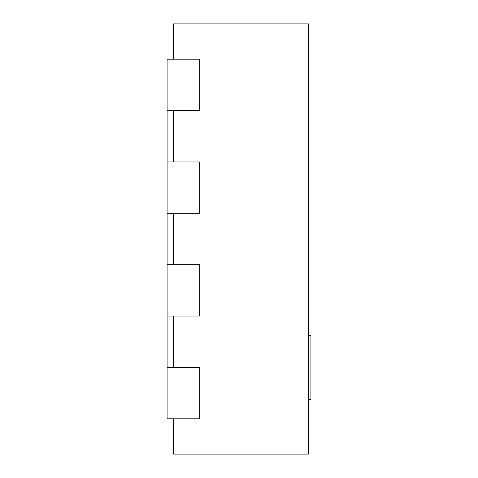 <?xml version="1.0" encoding="UTF-8"?>
<svg xmlns="http://www.w3.org/2000/svg" width="478" height="478" viewBox="0 0 478 478"><rect width="100%" height="100%" fill="white"/><g stroke="black" fill="none" stroke-linecap="round" stroke-linejoin="round"><path stroke-width="0.72" d="M308.346 399.524L310.915 399.524L310.915 335.311L308.346 335.311M173.508 418.788L173.508 454.1L308.346 454.1L308.346 23.9L173.508 23.9L173.508 59.212M173.508 161.946L173.508 110.579M173.508 264.687L173.508 213.313M173.508 367.421L173.508 316.054M167.085 418.788L199.702 418.788L199.702 367.421L167.085 367.421L167.085 418.788M167.085 316.054L199.702 316.054L199.702 264.687L167.085 264.687L167.085 367.421M167.085 213.313L199.702 213.313L199.702 161.946L167.085 161.946L167.085 264.687M167.085 110.579L199.702 110.579L199.702 59.212L167.085 59.212L167.085 161.946"/></g></svg>
